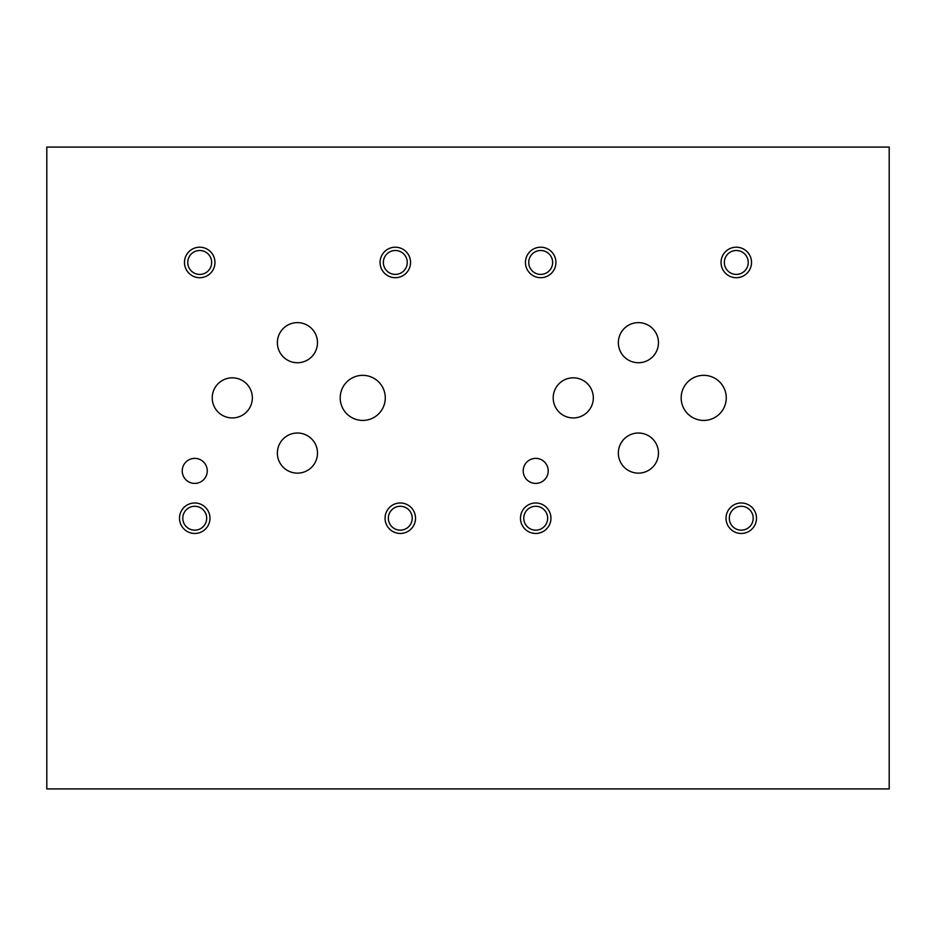 <?xml version="1.0" encoding="UTF-8"?>
<svg xmlns="http://www.w3.org/2000/svg" width="936" height="936" viewBox="0 0 936 936"><rect width="100%" height="100%" fill="white"/><g stroke="black" fill="none" stroke-linecap="round" stroke-linejoin="round"><path stroke-width="1.4" d="M889.2 147.081L46.8 147.081L46.8 788.919L889.2 788.919L889.2 147.081M340.201 397.882A22.546 22.546 0 0 1 362.735 375.336A22.546 22.546 0 0 1 385.281 397.882A22.546 22.546 0 0 1 362.735 420.428A22.546 22.546 0 0 1 340.201 397.882M681.162 397.882A22.546 22.546 0 0 1 703.708 375.336A22.546 22.546 0 0 1 726.254 397.882A22.546 22.546 0 0 1 703.708 420.428A22.546 22.546 0 0 1 681.162 397.882M618.345 342.681A20.054 20.054 0 0 1 638.41 322.627A20.054 20.054 0 0 1 658.464 342.681A20.054 20.054 0 0 1 638.41 362.735A20.054 20.054 0 0 1 618.345 342.681M277.372 453.082A20.054 20.054 0 0 1 297.437 433.017A20.054 20.054 0 0 1 317.491 453.082A20.054 20.054 0 0 1 297.437 473.136A20.054 20.054 0 0 1 277.372 453.082M212.226 397.882A20.054 20.054 0 0 1 232.292 377.828A20.054 20.054 0 0 1 252.346 397.882A20.054 20.054 0 0 1 232.292 417.936A20.054 20.054 0 0 1 212.226 397.882M277.372 342.681A20.054 20.054 0 0 1 297.437 322.627A20.054 20.054 0 0 1 317.491 342.681A20.054 20.054 0 0 1 297.437 362.735A20.054 20.054 0 0 1 277.372 342.681M553.199 397.882A20.054 20.054 0 0 1 573.265 377.828A20.054 20.054 0 0 1 593.319 397.882A20.054 20.054 0 0 1 573.265 417.936A20.054 20.054 0 0 1 553.199 397.882M618.345 453.082A20.054 20.054 0 0 1 638.41 433.017A20.054 20.054 0 0 1 658.464 453.082A20.054 20.054 0 0 1 638.41 473.136A20.054 20.054 0 0 1 618.345 453.082M182.227 470.89A12.519 12.519 0 0 1 194.746 458.371A12.519 12.519 0 0 1 207.254 470.89A12.519 12.519 0 0 1 194.746 483.409A12.519 12.519 0 0 1 182.227 470.89M523.201 470.89A12.519 12.519 0 0 1 535.708 458.371A12.519 12.519 0 0 1 548.227 470.89A12.519 12.519 0 0 1 535.708 483.409A12.519 12.519 0 0 1 523.201 470.89M729.308 518.228A11.957 11.957 0 0 0 747.232 528.571A11.957 11.957 0 0 0 747.232 507.874A11.957 11.957 0 0 0 729.308 518.228M726.02 518.228A15.245 15.245 0 0 1 741.253 502.983A15.245 15.245 0 0 1 756.499 518.228A15.245 15.245 0 0 1 741.253 533.462A15.245 15.245 0 0 1 726.02 518.228M528.735 262.454A11.957 11.957 0 0 0 546.659 272.809A11.957 11.957 0 0 0 546.659 252.1A11.957 11.957 0 0 0 528.735 262.454M525.447 262.454A15.245 15.245 0 0 1 540.692 247.209A15.245 15.245 0 0 1 555.925 262.454A15.245 15.245 0 0 1 540.692 277.7A15.245 15.245 0 0 1 525.447 262.454M388.335 518.228A11.957 11.957 0 0 0 406.259 528.571A11.957 11.957 0 0 0 406.259 507.874A11.957 11.957 0 0 0 388.335 518.228M385.047 518.228A15.245 15.245 0 0 1 400.292 502.983A15.245 15.245 0 0 1 415.525 518.228A15.245 15.245 0 0 1 400.292 533.462A15.245 15.245 0 0 1 385.047 518.228M187.762 262.454A11.957 11.957 0 0 0 205.698 272.809A11.957 11.957 0 0 0 205.698 252.1A11.957 11.957 0 0 0 187.762 262.454M184.474 262.454A15.245 15.245 0 0 1 199.719 247.209A15.245 15.245 0 0 1 214.964 262.454A15.245 15.245 0 0 1 199.719 277.7A15.245 15.245 0 0 1 184.474 262.454M383.362 262.454A11.957 11.957 0 0 0 401.287 272.809A11.957 11.957 0 0 0 401.287 252.1A11.957 11.957 0 0 0 383.362 262.454M380.075 262.454A15.245 15.245 0 0 1 395.308 247.209A15.245 15.245 0 0 1 410.553 262.454A15.245 15.245 0 0 1 395.308 277.7A15.245 15.245 0 0 1 380.075 262.454M182.789 518.228A11.957 11.957 0 0 0 200.714 528.571A11.957 11.957 0 0 0 200.714 507.874A11.957 11.957 0 0 0 182.789 518.228M179.501 518.228A15.245 15.245 0 0 1 194.746 502.983A15.245 15.245 0 0 1 209.98 518.228A15.245 15.245 0 0 1 194.746 533.462A15.245 15.245 0 0 1 179.501 518.228M724.335 262.454A11.957 11.957 0 0 0 742.26 272.809A11.957 11.957 0 0 0 742.26 252.1A11.957 11.957 0 0 0 724.335 262.454M721.036 262.454A15.245 15.245 0 0 1 736.281 247.209A15.245 15.245 0 0 1 751.526 262.454A15.245 15.245 0 0 1 736.281 277.7A15.245 15.245 0 0 1 721.036 262.454M523.762 518.228A11.957 11.957 0 0 0 541.687 528.571A11.957 11.957 0 0 0 541.687 507.874A11.957 11.957 0 0 0 523.762 518.228M520.475 518.228A15.245 15.245 0 0 1 535.708 502.983A15.245 15.245 0 0 1 550.953 518.228A15.245 15.245 0 0 1 535.708 533.462A15.245 15.245 0 0 1 520.475 518.228"/></g></svg>
